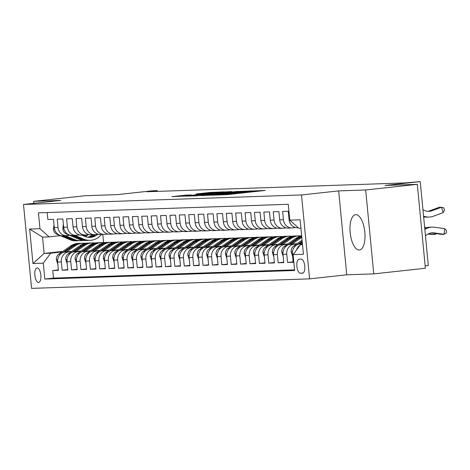 <?xml version="1.0" encoding="UTF-8"?>
<svg xmlns="http://www.w3.org/2000/svg" width="470" height="470" viewBox="0 0 470 470"><rect width="100%" height="100%" fill="white"/><g stroke="black" fill="none" stroke-linecap="round" stroke-linejoin="round"><path stroke-width="0.7" d="M215.466 195.062L227.439 194.604L265.233 190.444L253.171 190.949L254.305 191.061L250.128 191.643L234.319 193.005L235.452 193.117L228.232 194.034L215.466 195.062M359.203 250.034A17.778 7.314 -96.2 0 0 359.433 250.022A17.778 7.314 -96.2 0 0 364.802 231.828A17.778 7.314 -96.2 0 0 355.802 214.655A17.778 7.314 -96.2 0 0 355.579 214.672A17.778 7.314 -96.2 0 0 350.203 232.867A17.778 7.314 -96.2 0 0 359.203 250.034M38.546 282.452A7.291 3.002 -96.2 0 0 38.64 282.447A7.291 3.002 -96.2 0 0 40.843 274.985A7.291 3.002 -96.2 0 0 37.148 267.941A7.291 3.002 -96.2 0 0 37.059 267.947A7.291 3.002 -96.2 0 0 34.856 275.414A7.291 3.002 -96.2 0 0 38.546 282.452M186.373 195.091L171.879 196.648L185.909 196.025L223.702 191.866L209.673 192.483L196.002 194.016L214.872 192.77L190.849 195.391L182.425 196.049L191.225 194.938L186.373 195.091L186.408 195.508M365.672 189.974L338.67 190.896L346.748 274.809L373.75 273.887L365.672 189.974L417.301 184.346L385.136 185.444L420.245 181.62L405.222 182.906L146.951 191.748L157.274 190.626L152.58 190.785L117.471 194.609L85.305 195.714L33.675 201.342L33.864 203.34M338.67 190.896L301.499 194.95L23.5 204.474L60.677 200.42L33.675 201.342M201.853 195.479L214.579 195.044L252.372 190.885L238.343 191.501L201.871 195.632M197.294 195.79L186.214 196.155L224.008 191.995L231.81 191.59L215.707 193.382L217.692 193.47L238.249 191.361L197.294 195.79M417.301 184.346L425.385 268.252L373.75 273.887M58.35 269.903L52.758 270.514L58.392 270.321L57.599 262.043L61.353 261.913A9.118 8.307 -92 0 1 68.737 251.938L71.37 251.656M67.745 269.58L62.152 270.191L67.786 269.997L66.987 261.72L70.747 261.59A9.118 8.307 -92 0 1 78.132 251.62L80.758 251.333M77.139 269.257L71.54 269.868L77.174 269.674L76.381 261.396L80.135 261.267A9.118 8.307 -92 0 1 87.526 251.297L90.152 251.009M86.527 268.94L80.934 269.545L86.568 269.357L85.769 261.079L89.529 260.95A9.118 8.307 -92 0 1 96.914 250.974L99.546 250.686M95.921 268.617L90.328 269.228L95.962 269.034L95.163 260.756L98.917 260.627A9.118 8.307 -92 0 1 106.308 250.657L108.934 250.369M105.309 268.294L99.716 268.905L105.35 268.711L104.557 260.433L108.312 260.304A9.118 8.307 -92 0 1 115.696 250.334L118.328 250.046M114.704 267.971L109.111 268.582L114.745 268.388L113.946 260.11L117.706 259.981A9.118 8.307 -92 0 1 125.09 250.011L127.717 249.723M124.098 267.653L118.499 268.258L124.133 268.07L123.34 259.793L127.094 259.663A9.118 8.307 -92 0 1 134.485 249.688L137.111 249.405M133.486 267.33L127.893 267.941L133.527 267.747L132.728 259.469L136.488 259.34A9.118 8.307 -92 0 1 143.873 249.37L146.505 249.082M142.88 267.007L137.287 267.618L142.921 267.424L142.122 259.146L145.876 259.017A9.118 8.307 -92 0 1 153.267 249.047L155.893 248.759M152.268 266.684L146.675 267.295L152.309 267.101L151.516 258.823L155.27 258.694A9.118 8.307 -92 0 1 162.661 248.724L165.287 248.436M161.662 266.367L156.069 266.972L161.704 266.784L160.905 258.506L164.665 258.377A9.118 8.307 -92 0 1 172.049 248.401L174.675 248.119M171.057 266.043L165.458 266.654L171.092 266.461L170.299 258.183L174.053 258.054A9.118 8.307 -92 0 1 181.444 248.084L184.07 247.796M180.445 265.72L174.852 266.331L180.486 266.137L179.687 257.86L183.447 257.73A9.118 8.307 -92 0 1 190.832 247.761L193.464 247.473M189.839 265.397L184.246 266.008L189.88 265.814L189.081 257.536L192.835 257.407A9.118 8.307 -92 0 1 200.226 247.437L202.852 247.15M199.227 265.08L193.634 265.685L199.268 265.497L198.475 257.219L202.229 257.09A9.118 8.307 -92 0 1 209.62 247.114L212.246 246.832M208.621 264.757L203.028 265.368L208.662 265.174L207.863 256.896L211.623 256.767A9.118 8.307 -92 0 1 219.008 246.797L221.634 246.509M218.015 264.434L212.417 265.045L218.057 264.851L217.258 256.573L221.012 256.444A9.118 8.307 -92 0 1 228.402 246.474L231.029 246.186M227.404 264.111L221.811 264.722L227.445 264.528L226.646 256.25L230.406 256.121A9.118 8.307 -92 0 1 237.791 246.151L240.423 245.863M236.798 263.793L231.205 264.399L236.839 264.211L236.04 255.933L239.794 255.803A9.118 8.307 -92 0 1 247.185 245.828L249.811 245.546M246.186 263.47L240.593 264.081L246.227 263.887L245.434 255.609L249.188 255.48A9.118 8.307 -92 0 1 256.579 245.51L259.205 245.222M255.58 263.147L249.987 263.758L255.621 263.564L254.822 255.286L258.582 255.157A9.118 8.307 -92 0 1 265.967 245.187L268.593 244.899M264.974 262.824L259.375 263.435L265.015 263.241L264.216 254.963L267.971 254.834A9.118 8.307 -92 0 1 275.361 244.864L277.987 244.576M274.363 262.507L268.769 263.112L274.404 262.924L273.605 254.646L277.365 254.517A9.118 8.307 -92 0 1 284.75 244.541L287.382 244.259M283.757 262.184L278.164 262.795L283.798 262.601L282.999 254.323L286.753 254.194A9.118 8.307 -92 0 1 294.144 244.224L296.77 243.936M293.145 261.861L287.552 262.471L293.186 262.278L292.393 254A9.118 8.307 -92 0 1 299.778 244.03L302.427 243.742M298.25 227.721L297.645 227.738A9.118 8.307 -92 0 1 289.074 219.531L288.274 211.253L282.64 211.447L283.439 219.725A9.118 8.307 -92 0 0 292.011 227.932A9.118 8.307 -92 0 0 292.569 227.891L295.689 227.55M292.011 227.932L288.251 228.062A9.118 8.307 88 0 1 279.679 219.848L278.88 211.571L273.246 211.764L274.045 220.042A9.118 8.307 -92 0 0 282.617 228.256A9.118 8.307 -92 0 0 283.181 228.214L286.3 227.874M282.617 228.256L278.863 228.385A9.118 8.307 88 0 1 270.285 220.172L269.492 211.894L263.858 212.088L264.651 220.365A9.118 8.307 -92 0 0 273.229 228.579A9.118 8.307 -92 0 0 273.787 228.538L276.906 228.197M273.229 228.579L269.469 228.708A9.118 8.307 88 0 1 260.897 220.495L260.098 212.217L254.464 212.411L255.263 220.689A9.118 8.307 -92 0 0 263.834 228.896A9.118 8.307 -92 0 0 264.399 228.861L267.512 228.52M263.834 228.896L260.075 229.025A9.118 8.307 88 0 1 251.503 220.818L250.71 212.54L245.07 212.734L245.869 221.006A9.118 8.307 -92 0 0 254.44 229.219A9.118 8.307 -92 0 0 255.004 229.178L258.124 228.837M254.44 229.219L250.686 229.348A9.118 8.307 88 0 1 242.115 221.135L241.316 212.857L235.682 213.051L236.481 221.329A9.118 8.307 -92 0 0 245.052 229.542A9.118 8.307 -92 0 0 245.61 229.501L248.73 229.16M245.052 229.542L241.292 229.671A9.118 8.307 88 0 1 232.721 221.458L231.922 213.18L226.287 213.374L227.086 221.652A9.118 8.307 -92 0 0 235.658 229.865A9.118 8.307 -92 0 0 236.222 229.824L239.342 229.483M235.658 229.865L231.904 229.989A9.118 8.307 88 0 1 223.326 221.781L222.533 213.503L216.899 213.697L217.692 221.975A9.118 8.307 -92 0 0 226.27 230.183A9.118 8.307 -92 0 0 226.828 230.141L229.947 229.807M226.27 230.183L222.51 230.312A9.118 8.307 88 0 1 213.938 222.104L213.139 213.827L207.505 214.02L208.304 222.292A9.118 8.307 -92 0 0 216.876 230.506A9.118 8.307 -92 0 0 217.434 230.464L220.553 230.124M216.876 230.506L213.116 230.635A9.118 8.307 88 0 1 204.544 222.422L203.751 214.144L198.111 214.338L198.91 222.616A9.118 8.307 -92 0 0 207.482 230.829A9.118 8.307 -92 0 0 208.046 230.788L211.165 230.447M207.482 230.829L203.727 230.958A9.118 8.307 88 0 1 195.156 222.745L194.357 214.467L188.723 214.661L189.522 222.939A9.118 8.307 -92 0 0 198.093 231.152A9.118 8.307 -92 0 0 198.651 231.111L201.771 230.77M198.093 231.152L194.333 231.275A9.118 8.307 88 0 1 185.762 223.068L184.963 214.79L179.329 214.984L180.128 223.262A9.118 8.307 -92 0 0 188.699 231.469A9.118 8.307 -92 0 0 189.263 231.428L192.383 231.093M188.699 231.469L184.945 231.598A9.118 8.307 88 0 1 176.368 223.391L175.574 215.113L169.94 215.301L170.733 223.579A9.118 8.307 -92 0 0 179.311 231.792A9.118 8.307 -92 0 0 179.869 231.751L182.989 231.41M179.311 231.792L175.551 231.922A9.118 8.307 88 0 1 166.979 223.708L166.18 215.43L160.546 215.624L161.345 223.902A9.118 8.307 -92 0 0 169.917 232.115A9.118 8.307 -92 0 0 170.475 232.074L173.595 231.734M169.917 232.115L166.157 232.245A9.118 8.307 88 0 1 157.585 224.031L156.792 215.754L151.152 215.947L151.951 224.225A9.118 8.307 -92 0 0 160.523 232.439A9.118 8.307 -92 0 0 161.087 232.397L164.206 232.057M160.523 232.439L156.768 232.562A9.118 8.307 88 0 1 148.197 224.355L147.398 216.077L141.764 216.27L142.557 224.548A9.118 8.307 -92 0 0 151.134 232.756A9.118 8.307 -92 0 0 151.692 232.715L154.812 232.38M151.134 232.756L147.374 232.885A9.118 8.307 88 0 1 138.803 224.678L138.004 216.4L132.37 216.588L133.169 224.866A9.118 8.307 -92 0 0 141.74 233.079A9.118 8.307 -92 0 0 142.304 233.038L145.424 232.697M141.74 233.079L137.986 233.208A9.118 8.307 88 0 1 129.409 224.995L128.615 216.717L122.981 216.911L123.775 225.189A9.118 8.307 -92 0 0 132.352 233.402A9.118 8.307 -92 0 0 132.91 233.361L136.03 233.02M132.352 233.402L128.592 233.531A9.118 8.307 88 0 1 120.02 225.318L119.221 217.04L113.587 217.234L114.386 225.512A9.118 8.307 -92 0 0 122.958 233.725A9.118 8.307 -92 0 0 123.516 233.684L126.636 233.343M122.958 233.725L119.198 233.849A9.118 8.307 88 0 1 110.626 225.641L109.833 217.363L104.193 217.557L104.992 225.835A9.118 8.307 -92 0 0 113.564 234.042A9.118 8.307 -92 0 0 114.128 234.001L117.247 233.666M113.564 234.042L109.81 234.172A9.118 8.307 88 0 1 101.238 225.964L100.439 217.686L94.805 217.874L95.598 226.152A9.118 8.307 -92 0 0 104.175 234.366A9.118 8.307 -92 0 0 104.734 234.324L107.853 233.984M104.175 234.366L100.415 234.495A9.118 8.307 88 0 1 91.844 226.282L91.045 218.004L85.411 218.197L86.21 226.475A9.118 8.307 -92 0 0 94.781 234.689A9.118 8.307 -92 0 0 95.345 234.648L98.465 234.307M94.781 234.689L91.027 234.818A9.118 8.307 88 0 1 82.45 226.605L81.657 218.327L76.023 218.521L76.816 226.799A9.118 8.307 -92 0 0 85.387 235.012A9.118 8.307 -92 0 0 85.951 234.971L89.071 234.63M85.387 235.012L81.633 235.135A9.118 8.307 88 0 1 73.062 226.928L72.263 218.65L66.628 218.844L67.427 227.122A9.118 8.307 -92 0 0 75.999 235.329A9.118 8.307 -92 0 0 76.557 235.288L79.677 234.953M75.999 235.329L72.239 235.458A9.118 8.307 88 0 1 63.667 227.251L62.874 218.973L57.234 219.161L58.033 227.439A9.118 8.307 -92 0 0 66.605 235.652A9.118 8.307 -92 0 0 67.169 235.611L69.672 235.341M57.599 262.043A9.118 8.307 88 0 1 64.983 252.067L71.845 251.321M66.987 261.72A9.118 8.307 88 0 1 74.377 251.75L81.24 250.998M76.381 261.396A9.118 8.307 88 0 1 83.766 251.427L90.628 250.68M85.769 261.079A9.118 8.307 88 0 1 93.16 251.103L100.022 250.357M95.163 260.756A9.118 8.307 88 0 1 102.548 250.78L109.41 250.034M104.557 260.433A9.118 8.307 88 0 1 111.942 250.463L118.804 249.711M113.946 260.11A9.118 8.307 88 0 1 121.336 250.14L128.198 249.394M123.34 259.793A9.118 8.307 88 0 1 130.725 249.817L137.587 249.071M132.728 259.469A9.118 8.307 88 0 1 140.119 249.494L146.981 248.748M142.122 259.146A9.118 8.307 88 0 1 149.507 249.176L156.369 248.424M151.516 258.823A9.118 8.307 88 0 1 158.901 248.853L165.763 248.107M160.905 258.506A9.118 8.307 88 0 1 168.295 248.53L175.157 247.784M170.299 258.183A9.118 8.307 88 0 1 177.684 248.207L184.546 247.461M179.687 257.86A9.118 8.307 88 0 1 187.078 247.89L193.94 247.138M189.081 257.536A9.118 8.307 88 0 1 196.466 247.567L203.328 246.821M198.475 257.219A9.118 8.307 88 0 1 205.86 247.243L212.722 246.497M207.863 256.896A9.118 8.307 88 0 1 215.254 246.92L222.116 246.174M217.258 256.573A9.118 8.307 88 0 1 224.642 246.603L231.504 245.851M226.646 256.25A9.118 8.307 88 0 1 234.037 246.28L240.899 245.534M236.04 255.933A9.118 8.307 88 0 1 243.425 245.957L250.287 245.211M245.434 255.609A9.118 8.307 88 0 1 252.819 245.634L259.681 244.888M254.822 255.286A9.118 8.307 88 0 1 262.213 245.317L269.075 244.564M264.216 254.963A9.118 8.307 88 0 1 271.601 244.993L278.463 244.247M273.605 254.646A9.118 8.307 88 0 1 280.995 244.67L287.857 243.924M282.999 254.323A9.118 8.307 88 0 1 290.384 244.353L297.246 243.601M301.176 259.129L299.108 259.199A7.068 2.908 -96.2 0 0 299.02 259.205A7.068 2.908 -96.2 0 0 296.887 266.437A7.068 2.908 -96.2 0 0 300.465 273.258L302.527 273.188A7.068 2.908 -96.2 0 0 302.615 273.182A7.068 2.908 -96.2 0 0 304.754 265.95A7.068 2.908 -96.2 0 0 301.176 259.129M301.499 194.95L309.577 278.863L31.578 288.38L23.5 204.474M52.758 270.514L53.492 278.111L44.815 279.057L294.637 270.497L293.11 254.623L300.495 244.653L302.492 244.435M44.815 279.057L43.287 263.182L32.959 263.535L29.639 229.06L39.968 228.708L38.44 212.834L288.263 204.28L289.79 220.154L300.118 219.801L303.438 254.27L293.11 254.623M47.176 212.534L47.846 219.484L53.48 219.29L54.279 227.568A9.118 8.307 88 0 0 62.851 235.781L66.605 235.652M296.541 249.993A9.118 8.307 -92 0 1 300.16 245.111M301.1 244.588A9.118 8.307 -92 0 1 302.463 244.095M287.552 262.471L286.753 254.194M278.164 262.795L277.365 254.517M268.769 263.112L267.971 254.834M259.375 263.435L258.582 255.157M249.987 263.758L249.188 255.48M240.593 264.081L239.794 255.803M231.205 264.399L230.406 256.121M221.811 264.722L221.012 256.444M212.417 265.045L211.623 256.767M203.028 265.368L202.229 257.09M193.634 265.685L192.835 257.407M184.246 266.008L183.447 257.73M174.852 266.331L174.053 258.054M165.458 266.654L164.665 258.377M156.069 266.972L155.27 258.694M146.675 267.295L145.876 259.017M137.287 267.618L136.488 259.34M127.893 267.941L127.094 259.663M118.499 268.258L117.706 259.981M109.111 268.582L108.312 260.304M99.716 268.905L98.917 260.627M90.328 269.228L89.529 260.95M80.934 269.545L80.135 261.267M71.54 269.868L70.747 261.59M62.152 270.191L61.353 261.913M53.492 278.111L294.572 269.851M62.81 251.391L44.098 253.436L50.672 253.207L61.975 251.973M300.495 244.653L302.51 244.582M300.935 228.256L298.926 228.326L289.79 220.154M425.156 265.873L428.323 265.526L420.245 181.62M346.748 274.809L309.577 278.863M157.35 191.396L157.274 190.626M60.277 235.658L49.103 236.88L42.529 237.103L44.098 253.436L32.959 263.535M102.789 234.413L103.582 242.62M39.968 228.708L49.103 236.88M50.672 253.207L43.287 263.182M29.639 229.06L42.529 237.103M213.451 195.021L248.46 191.225L215.654 194.463L211.476 195.05L213.462 195.156M200.355 195.056L215.054 193.781L200.355 195.056M425.462 235.811L427.024 234.677A11.397 10.381 -92 0 1 432.394 232.809A11.397 10.381 -92 0 1 434.016 232.897L444.091 234.283L444.708 228.632L434.627 227.239A17.096 15.575 88 0 0 432.2 227.116A17.096 15.575 88 0 0 424.851 229.436M431.219 232.926A11.397 10.381 -92 0 1 431.666 232.973L441.747 234.366L444.091 234.283L446.253 232.985L446.5 230.723L444.708 228.632M432.2 227.116L429.85 227.198A17.096 15.575 88 0 0 424.745 228.332M427.741 211.336A11.397 10.381 88 0 0 429.539 210.866L439.145 207.329L441.489 207.246L443.845 207.952L444.514 210.113L443.169 212.651L433.563 216.188A17.096 15.575 -92 0 1 429.11 217.064A17.096 15.575 -92 0 1 423.57 216.147M422.959 209.773L424.698 210.542A11.397 10.381 88 0 0 428.916 211.365A11.397 10.381 88 0 0 431.883 210.783L441.489 207.246L443.169 212.651M429.11 217.064L426.76 217.14A17.096 15.575 -92 0 1 423.64 216.905M301.346 243.859L302.369 243.143M292.599 256.185L291.159 251.685A6.039 5.505 -92 0 1 293.668 246.104L302.087 240.223M299.314 244.095L302.263 242.032M302.192 241.333L297.363 244.706M294.907 246.474A6.039 5.505 88 0 0 293.515 248.383M427.953 234.078L434.703 234.606L434.832 233.414M428.564 233.76L434.703 234.606L436.336 233.619M426.449 227.733L425.238 227.562A17.096 15.575 88 0 0 424.663 227.498M291.958 244.177L300.518 238.202A17.437 15.886 -92 0 1 301.816 237.391M283.21 256.508L281.771 252.008A6.039 5.505 -92 0 1 284.274 246.421L295.818 238.366A17.437 15.886 -92 0 1 301.67 235.899M289.92 244.418L298.732 238.267A17.437 15.886 -92 0 1 301.74 236.627M301.705 236.275A17.437 15.886 88 0 0 297.604 238.302L287.975 245.029M285.513 246.797A6.039 5.505 88 0 0 284.121 248.706M282.564 244.5L291.124 238.525A17.437 15.886 -92 0 1 299.114 235.828A17.437 15.886 -92 0 1 301.47 235.94M273.816 256.832L272.377 252.331A6.039 5.505 -92 0 1 274.885 246.744L286.43 238.684A17.437 15.886 -92 0 1 294.42 235.987L296.206 235.928A17.437 15.886 88 0 0 288.21 238.625L278.581 245.346M280.525 244.735L289.338 238.584A17.437 15.886 -92 0 1 297.328 235.887L299.114 235.828M296.77 235.917A17.437 15.886 88 0 0 296.206 235.928M276.125 247.12A6.039 5.505 88 0 0 274.733 249.03M273.17 244.823L281.73 238.848A17.437 15.886 -92 0 1 289.726 236.146A17.437 15.886 -92 0 1 292.076 236.257M264.428 257.155L262.983 252.649A6.039 5.505 -92 0 1 265.491 247.067L277.036 239.007A17.437 15.886 -92 0 1 285.026 236.31L286.812 236.246A17.437 15.886 88 0 0 278.822 238.948L269.187 245.669M271.137 245.058L279.95 238.907A17.437 15.886 -92 0 1 287.94 236.21L289.726 236.146M287.376 236.24A17.437 15.886 88 0 0 286.812 236.246M266.731 247.437A6.039 5.505 88 0 0 265.339 249.347M263.782 245.146L272.341 239.165A17.437 15.886 -92 0 1 280.332 236.469A17.437 15.886 -92 0 1 282.687 236.58M255.034 257.472L253.594 252.972A6.039 5.505 -92 0 1 256.103 247.39L267.642 239.33A17.437 15.886 -92 0 1 275.637 236.633L277.418 236.569A17.437 15.886 88 0 0 269.428 239.265L259.798 245.992M261.743 245.381L270.555 239.23A17.437 15.886 -92 0 1 278.546 236.533L280.332 236.469M277.982 236.563A17.437 15.886 88 0 0 277.418 236.569M257.343 247.761A6.039 5.505 88 0 0 255.95 249.67M254.388 245.463L262.947 239.488A17.437 15.886 -92 0 1 270.937 236.792A17.437 15.886 -92 0 1 273.293 236.904M245.64 257.795L244.2 253.295A6.039 5.505 -92 0 1 246.709 247.708L258.253 239.653A17.437 15.886 -92 0 1 266.243 236.951L268.029 236.892A17.437 15.886 88 0 0 260.039 239.588L250.404 246.315M252.355 245.704L261.161 239.553A17.437 15.886 -92 0 1 269.157 236.851L270.937 236.792M268.593 236.88A17.437 15.886 88 0 0 268.029 236.892M247.949 248.084A6.039 5.505 88 0 0 246.556 249.993M244.999 245.787L253.559 239.812A17.437 15.886 -92 0 1 261.549 237.115A17.437 15.886 -92 0 1 263.905 237.227M236.251 258.118L234.812 253.618A6.039 5.505 -92 0 1 237.315 248.031L248.859 239.97A17.437 15.886 -92 0 1 256.849 237.274L258.635 237.215A17.437 15.886 88 0 0 250.645 239.912L241.016 246.633M242.961 246.022L251.773 239.87A17.437 15.886 -92 0 1 259.763 237.174L261.549 237.115M259.199 237.203A17.437 15.886 88 0 0 258.635 237.215M238.554 248.407A6.039 5.505 88 0 0 237.162 250.316M235.605 246.11L244.165 240.135A17.437 15.886 -92 0 1 252.155 237.432A17.437 15.886 -92 0 1 254.511 237.544M226.857 258.441L225.418 253.935A6.039 5.505 -92 0 1 227.927 248.354L239.471 240.293A17.437 15.886 -92 0 1 247.461 237.597L249.247 237.532A17.437 15.886 88 0 0 241.251 240.235L231.622 246.956M233.567 246.345L242.379 240.194A17.437 15.886 -92 0 1 250.369 237.497L252.155 237.432M249.811 237.526A17.437 15.886 88 0 0 249.247 237.532M229.166 248.724A6.039 5.505 88 0 0 227.774 250.633M226.211 246.433L234.771 240.452A17.437 15.886 -92 0 1 242.767 237.755A17.437 15.886 -92 0 1 245.117 237.867M217.469 258.759L216.024 254.258A6.039 5.505 -92 0 1 218.532 248.677L230.077 240.617A17.437 15.886 -92 0 1 238.067 237.914L239.853 237.855A17.437 15.886 88 0 0 231.863 240.552L222.228 247.279M224.178 246.668L232.991 240.517A17.437 15.886 -92 0 1 240.981 237.82L242.767 237.755M240.417 237.849A17.437 15.886 88 0 0 239.853 237.855M219.772 249.047A6.039 5.505 88 0 0 218.38 250.957M216.823 246.75L225.383 240.775A17.437 15.886 -92 0 1 233.373 238.079A17.437 15.886 -92 0 1 235.729 238.19M208.075 259.082L206.636 254.581A6.039 5.505 -92 0 1 209.144 248.994L220.683 240.94A17.437 15.886 -92 0 1 228.679 238.237L230.459 238.178A17.437 15.886 88 0 0 222.469 240.875L212.839 247.602M214.784 246.991L223.597 240.84A17.437 15.886 -92 0 1 231.587 238.137L233.373 238.079M231.023 238.167A17.437 15.886 88 0 0 230.459 238.178M210.384 249.37A6.039 5.505 88 0 0 208.991 251.28M207.429 247.073L215.988 241.098A17.437 15.886 -92 0 1 223.979 238.402A17.437 15.886 -92 0 1 226.334 238.513M198.681 259.405L197.241 254.905A6.039 5.505 -92 0 1 199.75 249.317L211.294 241.257A17.437 15.886 -92 0 1 219.284 238.56L221.07 238.501A17.437 15.886 88 0 0 213.08 241.198L203.445 247.919M205.396 247.308L214.203 241.157A17.437 15.886 -92 0 1 222.198 238.46L223.979 238.402M221.634 238.49A17.437 15.886 88 0 0 221.07 238.501M200.99 249.693A6.039 5.505 88 0 0 199.597 251.603M198.04 247.396L206.6 241.421A17.437 15.886 -92 0 1 214.59 238.719A17.437 15.886 -92 0 1 216.946 238.831M189.292 259.728L187.853 255.222A6.039 5.505 -92 0 1 190.356 249.641L201.9 241.58A17.437 15.886 -92 0 1 209.89 238.883L211.676 238.819A17.437 15.886 88 0 0 203.686 241.521L194.057 248.242M196.002 247.631L204.814 241.48A17.437 15.886 -92 0 1 212.804 238.784L214.59 238.719M212.24 238.813A17.437 15.886 88 0 0 211.676 238.819M191.596 250.011A6.039 5.505 88 0 0 190.203 251.92M188.646 247.719L197.206 241.739A17.437 15.886 -92 0 1 205.196 239.042A17.437 15.886 -92 0 1 207.552 239.154M179.898 260.045L178.459 255.545A6.039 5.505 -92 0 1 180.968 249.964L192.512 241.903A17.437 15.886 -92 0 1 200.502 239.201L202.288 239.142A17.437 15.886 88 0 0 194.292 241.839L184.663 248.565M186.608 247.954L195.42 241.803A17.437 15.886 -92 0 1 203.41 239.101L205.196 239.042M202.852 239.136A17.437 15.886 88 0 0 202.288 239.142M182.207 250.334A6.039 5.505 88 0 0 180.815 252.243M179.252 248.037L187.812 242.062A17.437 15.886 -92 0 1 195.808 239.365A17.437 15.886 -92 0 1 198.158 239.477M170.51 260.368L169.065 255.868A6.039 5.505 -92 0 1 171.574 250.281L183.118 242.226A17.437 15.886 -92 0 1 191.108 239.524L192.894 239.465A17.437 15.886 88 0 0 184.904 242.162L175.269 248.888M177.219 248.278L186.032 242.126A17.437 15.886 -92 0 1 194.022 239.424L195.808 239.365M193.458 239.453A17.437 15.886 88 0 0 192.894 239.465M172.813 250.657A6.039 5.505 88 0 0 171.421 252.566M169.864 248.36L178.424 242.385A17.437 15.886 -92 0 1 186.414 239.688A17.437 15.886 -92 0 1 188.77 239.8M161.116 260.691L159.677 256.191A6.039 5.505 -92 0 1 162.185 250.604L173.724 242.543A17.437 15.886 -92 0 1 181.72 239.847L183.5 239.788A17.437 15.886 88 0 0 175.51 242.485L165.881 249.206M167.825 248.595L176.638 242.444A17.437 15.886 -92 0 1 184.628 239.747L186.414 239.688M184.064 239.776A17.437 15.886 88 0 0 183.5 239.788M163.425 250.98A6.039 5.505 88 0 0 162.032 252.889M160.47 248.683L169.03 242.708A17.437 15.886 -92 0 1 177.02 240.006A17.437 15.886 -92 0 1 179.376 240.117M151.722 261.014L150.282 256.508A6.039 5.505 -92 0 1 152.791 250.927L164.336 242.867A17.437 15.886 -92 0 1 172.326 240.17L174.112 240.105A17.437 15.886 88 0 0 166.121 242.808L156.487 249.529M158.437 248.918L167.244 242.767A17.437 15.886 -92 0 1 175.239 240.07L177.02 240.006M174.675 240.1A17.437 15.886 88 0 0 174.112 240.105M154.031 251.297A6.039 5.505 88 0 0 152.638 253.207M151.082 249.006L159.641 243.025A17.437 15.886 -92 0 1 167.631 240.329A17.437 15.886 -92 0 1 169.987 240.44M142.334 261.332L140.894 256.832A6.039 5.505 -92 0 1 143.397 251.244L154.941 243.19A17.437 15.886 -92 0 1 162.931 240.487L164.717 240.429A17.437 15.886 88 0 0 156.727 243.125L147.098 249.852M149.043 249.241L157.855 243.09A17.437 15.886 -92 0 1 165.845 240.387L167.631 240.329M165.281 240.423A17.437 15.886 88 0 0 164.717 240.429M144.637 251.62A6.039 5.505 88 0 0 143.244 253.53M141.687 249.323L150.247 243.348A17.437 15.886 -92 0 1 158.237 240.652A17.437 15.886 -92 0 1 160.593 240.763M132.94 261.655L131.5 257.155A6.039 5.505 -92 0 1 134.009 251.567L145.553 243.513A17.437 15.886 -92 0 1 153.543 240.81L155.329 240.752A17.437 15.886 88 0 0 147.333 243.448L137.704 250.175M139.649 249.564L148.461 243.413A17.437 15.886 -92 0 1 156.451 240.711L158.237 240.652M155.893 240.74A17.437 15.886 88 0 0 155.329 240.752M135.248 251.944A6.039 5.505 88 0 0 133.856 253.853M132.293 249.646L140.853 243.672A17.437 15.886 -92 0 1 148.849 240.975A17.437 15.886 -92 0 1 151.199 241.081M123.551 261.978L122.106 257.478A6.039 5.505 -92 0 1 124.615 251.891L136.159 243.83A17.437 15.886 -92 0 1 144.149 241.133L145.935 241.075A17.437 15.886 88 0 0 137.945 243.771L128.31 250.492M130.261 249.881L139.073 243.73A17.437 15.886 -92 0 1 147.063 241.034L148.849 240.975M146.499 241.063A17.437 15.886 88 0 0 145.935 241.075M125.854 252.267A6.039 5.505 88 0 0 124.462 254.176M122.905 249.97L131.465 243.995A17.437 15.886 -92 0 1 139.455 241.292A17.437 15.886 -92 0 1 141.811 241.404M114.157 262.301L112.718 257.795A6.039 5.505 -92 0 1 115.226 252.214L126.765 244.153A17.437 15.886 -92 0 1 134.761 241.457L136.541 241.392A17.437 15.886 88 0 0 128.551 244.095L118.922 250.816M120.866 250.204L129.679 244.053A17.437 15.886 -92 0 1 137.669 241.357L139.455 241.292M137.105 241.386A17.437 15.886 88 0 0 136.541 241.392M116.466 252.584A6.039 5.505 88 0 0 115.074 254.493M113.511 250.293L122.071 244.312A17.437 15.886 -92 0 1 130.061 241.615A17.437 15.886 -92 0 1 132.417 241.727M104.763 262.618L103.324 258.118A6.039 5.505 -92 0 1 105.832 252.531L117.377 244.476A17.437 15.886 -92 0 1 125.367 241.774L127.153 241.715A17.437 15.886 88 0 0 119.163 244.412L109.528 251.139M111.478 250.528L120.285 244.376A17.437 15.886 -92 0 1 128.281 241.674L130.061 241.615M127.717 241.709A17.437 15.886 88 0 0 127.153 241.715M107.072 252.907A6.039 5.505 88 0 0 105.68 254.816M104.123 250.61L112.677 244.635A17.437 15.886 -92 0 1 120.673 241.938A17.437 15.886 -92 0 1 123.028 242.05M95.375 262.942L93.935 258.441A6.039 5.505 -92 0 1 96.438 252.854L107.983 244.8A17.437 15.886 -92 0 1 115.973 242.097L117.758 242.038A17.437 15.886 88 0 0 109.769 244.735L100.139 251.462M102.084 250.851L110.897 244.7A17.437 15.886 -92 0 1 118.887 241.997L120.673 241.938M118.323 242.026A17.437 15.886 88 0 0 117.758 242.038M97.678 253.23A6.039 5.505 88 0 0 96.285 255.139M94.729 250.933L103.288 244.958A17.437 15.886 -92 0 1 111.278 242.262A17.437 15.886 -92 0 1 113.634 242.367M85.981 263.265L84.541 258.764A6.039 5.505 -92 0 1 87.05 253.177L98.594 245.117A17.437 15.886 -92 0 1 106.584 242.42L108.37 242.361A17.437 15.886 88 0 0 100.374 245.058L90.745 251.779M92.69 251.168L101.502 245.017A17.437 15.886 -92 0 1 109.492 242.32L111.278 242.262M108.934 242.35A17.437 15.886 88 0 0 108.37 242.361M88.29 253.553A6.039 5.505 88 0 0 86.897 255.463M85.334 251.256L93.894 245.281A17.437 15.886 -92 0 1 101.89 242.579A17.437 15.886 -92 0 1 104.24 242.69M76.592 263.582L75.147 259.082A6.039 5.505 -92 0 1 77.656 253.5L89.2 245.44A17.437 15.886 -92 0 1 97.19 242.743L98.976 242.679A17.437 15.886 88 0 0 90.986 245.381L81.351 252.102M83.302 251.491L92.114 245.34A17.437 15.886 -92 0 1 100.104 242.643L101.89 242.579M99.54 242.673A17.437 15.886 88 0 0 98.976 242.679M78.895 253.871A6.039 5.505 88 0 0 77.503 255.78M75.946 251.579L84.506 245.599A17.437 15.886 -92 0 1 92.496 242.902A17.437 15.886 -92 0 1 94.852 243.013M67.198 263.905L65.759 259.405A6.039 5.505 -92 0 1 68.267 253.818L79.806 245.763A17.437 15.886 -92 0 1 87.802 243.061L89.582 243.002A17.437 15.886 88 0 0 81.592 245.698L71.963 252.425M73.907 251.814L82.72 245.663A17.437 15.886 -92 0 1 90.71 242.961L92.496 242.902M90.146 242.996A17.437 15.886 88 0 0 89.582 243.002M69.507 254.194A6.039 5.505 88 0 0 68.115 256.103M63.333 224.449L62.833 229.013A6.039 5.505 88 0 0 66.352 233.942L79.189 239.342A17.437 15.886 88 0 0 85.393 240.493L87.173 240.434A17.437 15.886 88 0 0 87.737 240.405M87.632 237.221A14.476 13.184 88 0 0 92.631 234.759M74.824 235.37L83.889 239.183A17.437 15.886 88 0 0 90.087 240.334A17.437 15.886 88 0 0 101.455 234.459M81.786 235.135L84.841 236.416A14.476 13.184 88 0 0 89.987 237.374A14.476 13.184 88 0 0 97.566 234.407M71.892 235.464L80.975 239.283A17.437 15.886 88 0 0 87.173 240.434M90.087 240.334L88.301 240.393A17.437 15.886 -92 0 1 82.103 239.242L73.038 235.435M94.417 234.7A14.476 13.184 -92 0 1 88.525 237.332M89.088 237.368A14.476 13.184 88 0 0 95.598 234.618M66.552 251.897L75.112 245.922A17.437 15.886 -92 0 1 83.102 243.225A17.437 15.886 -92 0 1 85.458 243.337M57.804 264.228L56.365 259.728A6.039 5.505 -92 0 1 58.873 254.141L70.418 246.086A17.437 15.886 -92 0 1 78.408 243.384L80.194 243.325A17.437 15.886 88 0 0 72.204 246.022L62.569 252.748M64.519 252.137L73.326 245.986A17.437 15.886 -92 0 1 81.322 243.284L83.102 243.225M80.758 243.313A17.437 15.886 88 0 0 80.194 243.325M60.113 254.517A6.039 5.505 88 0 0 58.721 256.426M54.009 224.766L53.439 229.337A6.039 5.505 88 0 0 56.958 234.266L69.801 239.665A17.437 15.886 88 0 0 75.999 240.816L77.785 240.758A17.437 15.886 88 0 0 78.343 240.728M82.679 235.511A14.476 13.184 88 0 0 83.243 235.082M65.43 235.693L74.495 239.506A17.437 15.886 88 0 0 80.693 240.658A17.437 15.886 88 0 0 83.037 240.382M91.233 235.746A17.437 15.886 88 0 0 92.067 234.783M85.258 236.586A14.476 13.184 88 0 0 88.172 234.724M62.504 235.787L71.581 239.606A17.437 15.886 88 0 0 77.785 240.758M80.693 240.658L78.907 240.716A17.437 15.886 -92 0 1 72.709 239.565L63.65 235.752M85.023 235.024A14.476 13.184 -92 0 1 83.719 235.946M84.336 236.204A14.476 13.184 88 0 0 86.204 234.941M64.983 252.067L68.737 251.938M74.377 251.75L78.132 251.62M83.766 251.427L87.526 251.297M93.16 251.103L96.914 250.974M102.548 250.78L106.308 250.657M111.942 250.463L115.696 250.334M121.336 250.14L125.09 250.011M130.725 249.817L134.485 249.688M140.119 249.494L143.873 249.37M149.507 249.176L153.267 249.047M158.901 248.853L162.661 248.724M168.295 248.53L172.049 248.401M177.684 248.207L181.444 248.084M187.078 247.89L190.832 247.761M196.466 247.567L200.226 247.437M205.86 247.243L209.62 247.114M215.254 246.92L219.008 246.797M224.642 246.603L228.402 246.474M234.037 246.28L237.791 246.151M243.425 245.957L247.185 245.828M252.819 245.634L256.579 245.51M262.213 245.317L265.967 245.187M271.601 244.993L275.361 244.864M280.995 244.67L284.75 244.541M290.384 244.353L294.144 244.224M299.778 244.03L302.445 243.936M289.074 219.531L289.726 219.508M54.279 227.568L58.033 227.439M63.667 227.251L67.427 227.122M73.062 226.928L76.816 226.799M82.45 226.605L86.21 226.475M91.844 226.282L95.598 226.152M101.238 225.964L104.992 225.835M110.626 225.641L114.386 225.512M120.02 225.318L123.775 225.189M129.409 224.995L133.169 224.866M138.803 224.678L142.557 224.548M148.197 224.355L151.951 224.225M157.585 224.031L161.345 223.902M166.979 223.708L170.733 223.579M176.368 223.391L180.128 223.262M185.762 223.068L189.522 222.939M195.156 222.745L198.91 222.616M204.544 222.422L208.304 222.292M213.938 222.104L217.692 221.975M223.326 221.781L227.086 221.652M232.721 221.458L236.481 221.329M242.115 221.135L245.869 221.006M251.503 220.818L255.263 220.689M260.897 220.495L264.651 220.365M270.285 220.172L274.045 220.042M279.679 219.848L283.439 219.725M292.393 254L293.603 253.959M303.209 272.958L300.465 273.258M228.279 194.515L228.232 194.034M231.322 194.18L231.275 193.699M236.457 193.622L236.381 192.829M237.72 193.481L237.65 192.782M247.132 192.459L247.085 191.977M250.175 192.124L250.128 191.643M255.31 191.566L255.234 190.773M238.39 191.983L238.343 191.501M241.333 191.695L241.292 191.249M224.055 192.477L224.008 191.995M226.998 192.154L226.957 191.742M209.72 192.964L209.673 192.483M212.663 192.665L212.622 192.23M183.47 195.855L183.423 195.344M434.016 232.897L431.666 232.973M429.539 210.866L431.883 210.783M291.194 251.797L292.428 251.756M293.668 246.104L295.354 246.045M281.8 252.12L283.034 252.079M298.732 238.267L300.518 238.202M295.818 238.366L297.604 238.302M284.274 246.421L285.96 246.362M272.412 252.443L273.646 252.402M289.338 238.584L291.124 238.525M286.43 238.684L288.21 238.625M274.885 246.744L276.566 246.685M263.018 252.766L264.252 252.719M279.95 238.907L281.73 238.848M277.036 239.007L278.822 238.948M265.491 247.067L267.177 247.008M253.624 253.083L254.863 253.042M270.555 239.23L272.341 239.165M267.642 239.33L269.428 239.265M256.103 247.39L257.783 247.332M244.236 253.406L245.469 253.365M261.161 239.553L262.947 239.488M258.253 239.653L260.039 239.588M246.709 247.708L248.395 247.649M234.841 253.73L236.075 253.688M251.773 239.87L253.559 239.812M248.859 239.97L250.645 239.912M237.315 248.031L239.001 247.972M225.453 254.053L226.687 254.006M242.379 240.194L244.165 240.135M239.471 240.293L241.251 240.235M227.927 248.354L229.607 248.295M216.059 254.37L217.293 254.329M232.991 240.517L234.771 240.452M230.077 240.617L231.863 240.552M218.532 248.677L220.219 248.618M206.665 254.693L207.905 254.652M223.597 240.84L225.383 240.775M220.683 240.94L222.469 240.875M209.144 248.994L210.824 248.936M197.277 255.016L198.51 254.975M214.203 241.157L215.988 241.098M211.294 241.257L213.08 241.198M199.75 249.317L201.436 249.259M187.883 255.339L189.116 255.292M204.814 241.48L206.6 241.421M201.9 241.58L203.686 241.521M190.356 249.641L192.042 249.582M178.494 255.657L179.728 255.615M195.42 241.803L197.206 241.739M192.512 241.903L194.292 241.839M180.968 249.964L182.648 249.905M169.1 255.98L170.334 255.939M186.032 242.126L187.812 242.062M183.118 242.226L184.904 242.162M171.574 250.281L173.26 250.222M159.706 256.303L160.946 256.262M176.638 242.444L178.424 242.385M173.724 242.543L175.51 242.485M162.185 250.604L163.866 250.545M150.318 256.626L151.552 256.579M167.244 242.767L169.03 242.708M164.336 242.867L166.121 242.808M152.791 250.927L154.477 250.868M140.924 256.943L142.157 256.902M157.855 243.09L159.641 243.025M154.941 243.19L156.727 243.125M143.397 251.244L145.083 251.192M131.535 257.266L132.769 257.225M148.461 243.413L150.247 243.348M145.553 243.513L147.333 243.448M134.009 251.567L135.689 251.509M122.141 257.589L123.375 257.548M139.073 243.73L140.853 243.672M136.159 243.83L137.945 243.771M124.615 251.891L126.301 251.832M112.747 257.913L113.987 257.865M129.679 244.053L131.465 243.995M126.765 244.153L128.551 244.095M115.226 252.214L116.907 252.155M103.359 258.23L104.593 258.189M120.285 244.376L122.071 244.312M117.377 244.476L119.163 244.412M105.832 252.531L107.518 252.478M93.965 258.553L95.198 258.512M110.897 244.7L112.677 244.635M107.983 244.8L109.769 244.735M96.438 252.854L98.124 252.795M84.577 258.876L85.81 258.835M101.502 245.017L103.288 244.958M98.594 245.117L100.374 245.058M87.05 253.177L88.73 253.118M75.182 259.193L76.416 259.152M92.114 245.34L93.894 245.281M89.2 245.44L90.986 245.381M77.656 253.5L79.342 253.442M65.788 259.516L67.028 259.475M82.72 245.663L84.506 245.599M79.806 245.763L81.592 245.698M68.267 253.818L69.948 253.765M63.961 228.861L62.845 228.902M80.975 239.283L79.189 239.342M83.889 239.183L82.103 239.242M67.333 233.907L66.352 233.942M56.4 259.839L57.634 259.798M73.326 245.986L75.112 245.922M70.418 246.086L72.204 246.022M58.873 254.141L60.559 254.082M54.567 229.184L53.451 229.225M71.581 239.606L69.801 239.665M74.495 239.506L72.709 239.565M57.945 234.23L56.958 234.266M235.511 193.722L235.452 193.117M254.364 191.666L254.305 191.061"/></g></svg>
